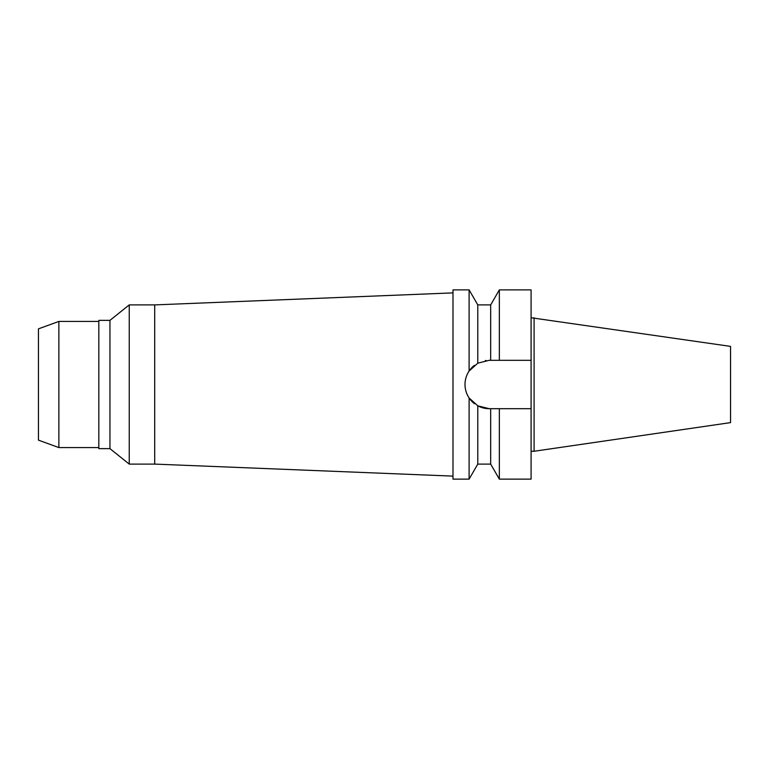 <?xml version="1.0" encoding="UTF-8"?>
<svg xmlns="http://www.w3.org/2000/svg" width="769" height="769" viewBox="0 0 769 769"><rect width="100%" height="100%" fill="white"/><g stroke="black" fill="none" stroke-linecap="round" stroke-linejoin="round"><path stroke-width="1.15" d="M534.099 317.741L534.099 451.259L730.55 422.614L730.55 346.386L531.091 317.741M534.099 451.259L531.091 451.259M531.091 408.685L499.35 408.685L499.35 479.125L531.091 479.125L531.091 289.875L499.35 289.875L499.35 360.315L531.091 360.315L489.19 360.315L477.78 363.179L469.109 371.023L469.109 289.875L452.989 289.875L452.989 479.125L469.109 479.125L469.109 397.977L477.78 405.821L489.19 408.685A24.185 24.185 0 0 1 477.78 405.821L477.78 464.101L469.109 479.125M485.277 360.632L486.075 360.517M489.19 360.315L490.68 360.315L490.68 304.899L477.78 304.899L477.78 363.179M496.447 408.685L493.563 408.685M474.521 403.725A24.185 24.185 0 0 1 466.841 393.747M465.466 389.201A24.185 24.185 0 0 1 465.466 379.799M466.841 375.253A24.185 24.185 0 0 1 474.406 365.362M489.19 408.685L499.35 408.685M477.78 464.101L490.68 464.101L490.68 408.685M481.452 407.407L480.779 407.176M469.109 371.023C466.389 375.157 465.024 379.646 465.005 384.5C465.024 389.354 466.389 393.843 469.109 397.977M452.989 292.883L154.704 304.899L129.25 304.899L129.25 464.101L109.938 448.635M452.989 476.117L154.704 464.101L154.704 304.899M154.704 464.101L129.25 464.101M129.25 304.899L109.938 320.365M109.948 448.635L109.948 320.365L98.826 320.365L98.826 448.635L109.948 448.635M98.826 321.423L58.877 321.423L38.45 328.853L38.45 440.147L58.877 447.577L98.826 447.577M58.877 321.413L58.877 447.577M490.68 304.899L499.35 289.875M490.68 464.101L499.35 479.125M477.78 304.899L469.109 289.875"/></g></svg>
